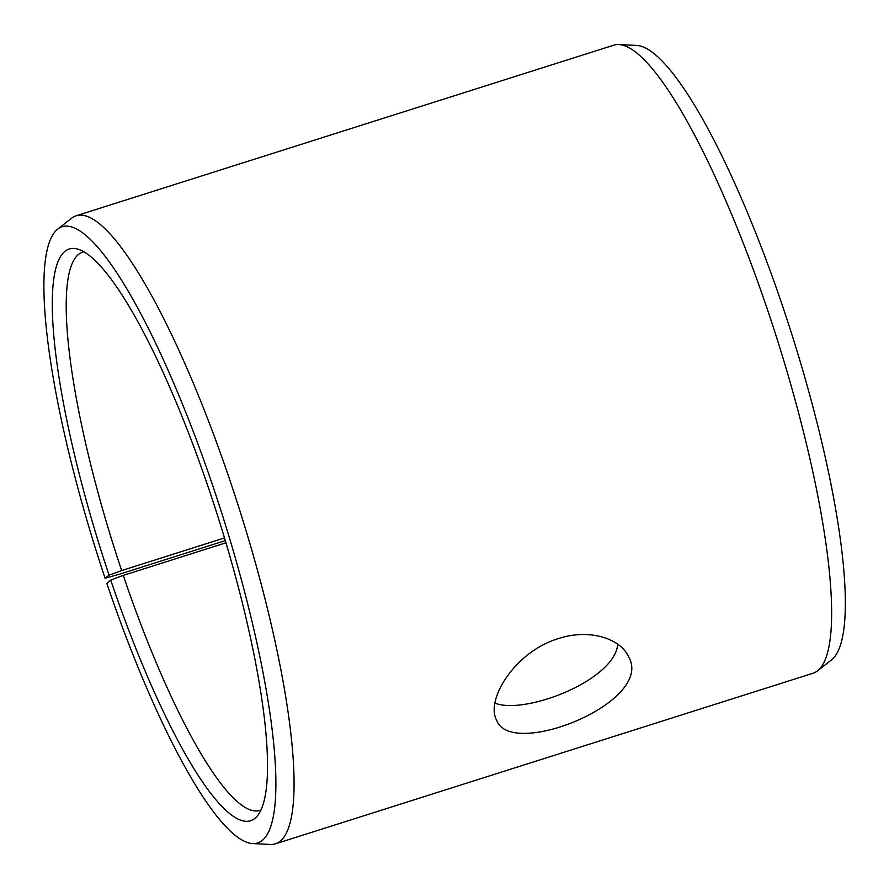 <?xml version="1.0" encoding="UTF-8"?>
<svg xmlns="http://www.w3.org/2000/svg" width="889" height="889" viewBox="0 0 889 889"><rect width="100%" height="100%" fill="white"/><g stroke="black" fill="none" stroke-linecap="round" stroke-linejoin="round"><path stroke-width="1.33" d="M225.95 542.801L123.271 575.394L110.725 580.072A299.893 60.819 -107.6 0 0 256.888 816.458A299.893 60.819 -107.6 0 0 217.861 516.453A299.893 60.819 -107.6 0 0 76.765 248.853A299.893 60.819 -107.6 0 0 109.058 575.127L105.102 578.261L119.993 574.038L225.306 540.612M123.271 575.394A292.848 59.385 -107.6 0 0 259.866 810.379A292.848 59.385 -107.6 0 0 260.999 809.946M83.877 251.798A292.848 59.385 -107.6 0 0 82.71 252.109A292.848 59.385 -107.6 0 0 121.649 570.56L109.058 575.127M110.725 580.072L106.902 583.584A323.24 65.553 -107.6 0 0 252.676 843.572A323.24 65.553 -107.6 0 0 222.372 515.031A323.24 65.553 -107.6 0 0 57.696 229.129A323.24 65.553 -107.6 0 0 105.102 578.261M252.676 843.572L270.412 844.45A329.463 66.808 -107.6 0 0 275.49 843.817A329.463 66.808 -107.6 0 0 239.519 509.586A329.463 66.808 -107.6 0 0 76.187 215.771A329.463 66.808 -107.6 0 0 71.676 218.183L57.696 229.129M275.49 843.817L813.057 673.229A329.463 66.808 -107.6 0 0 817.569 670.817L831.548 659.871A323.24 65.553 -107.6 0 0 791.821 334.32A323.24 65.553 -107.6 0 0 636.557 45.428L618.833 44.55A329.463 66.808 -107.6 0 0 613.754 45.183L76.187 215.771M817.569 670.817A329.463 66.808 -107.6 0 0 777.086 338.998A329.463 66.808 -107.6 0 0 618.833 44.55M224.495 537.923L121.649 570.56M494.973 703.143C525.088 715.123 614.932 680.263 617.722 644.225M558.492 638.569C589.007 628.423 620.244 638.369 628.479 656.526C655.437 701.999 510.597 759.673 496.651 720.268C485.127 699.787 515.364 651.337 558.492 638.569"/></g></svg>
